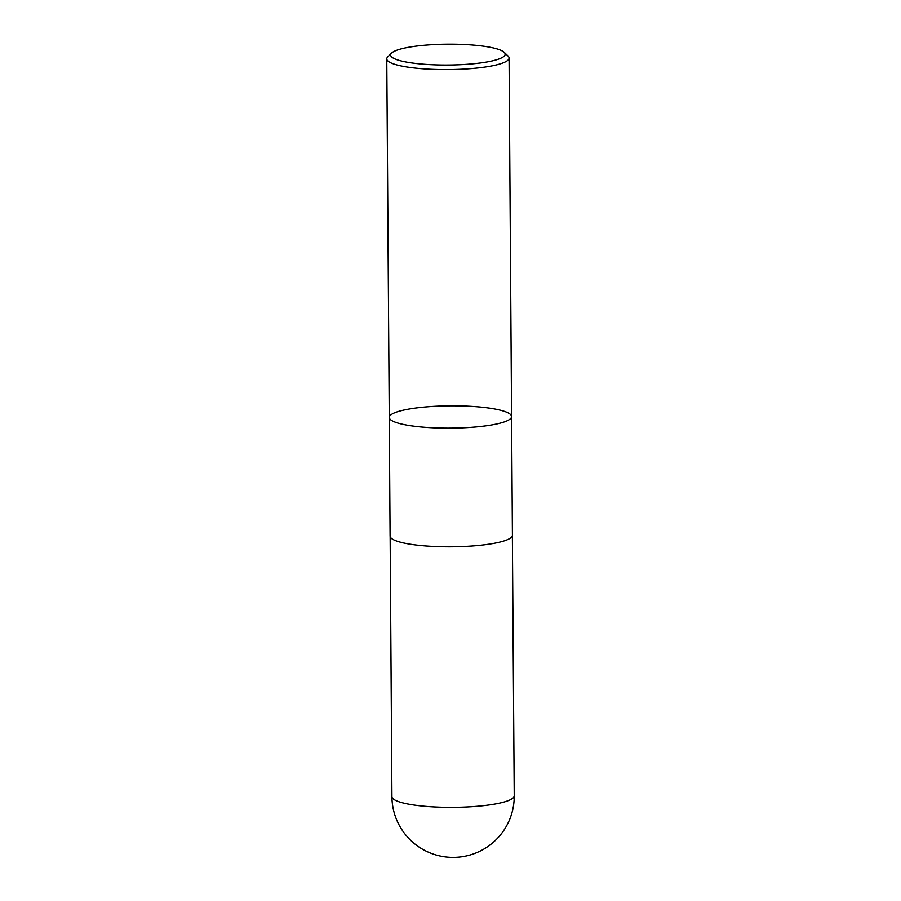 <?xml version="1.0" encoding="UTF-8"?>
<svg xmlns="http://www.w3.org/2000/svg" width="901" height="901" viewBox="0 0 901 901"><rect width="100%" height="100%" fill="white"/><g stroke="black" fill="none" stroke-linecap="round" stroke-linejoin="round"><path stroke-width="1.35" d="M421.668 45.5A57.247 10.429 179.6 0 1 504.132 52.269A57.247 10.429 179.6 0 1 447.966 65.03A57.247 10.429 179.6 0 1 391.631 53.058A57.247 10.429 179.6 0 1 421.668 45.5M504.132 52.269L508.006 55.963A61.155 11.15 179.6 0 1 509.076 58.013A61.155 11.15 179.6 0 1 448 69.591A61.155 11.15 179.6 0 1 386.766 58.869A61.155 11.15 179.6 0 1 387.813 56.797L391.631 53.058M511.588 416.566A61.155 11.15 179.6 0 1 478.454 426.714A61.155 11.15 179.6 0 1 389.266 417.422A61.155 11.15 -0.4 0 0 478.454 426.714A61.155 11.15 -0.4 0 0 511.588 416.566A61.155 11.15 -0.4 0 0 422.4 407.275A61.155 11.15 -0.4 0 0 389.266 417.422L390.099 536.084A61.155 11.15 179.6 0 0 451.333 546.806A61.155 11.15 179.6 0 0 512.41 535.228L509.076 58.013M514.234 795.797A61.155 11.15 179.6 0 1 453.158 807.364A61.155 11.15 179.6 0 1 391.924 796.653A61.155 61.155 0 0 0 453.507 857.392A61.155 61.155 0 0 0 514.234 795.797L512.365 535.667M386.766 58.869L389.266 417.422M390.144 536.512L391.924 796.653"/></g></svg>
